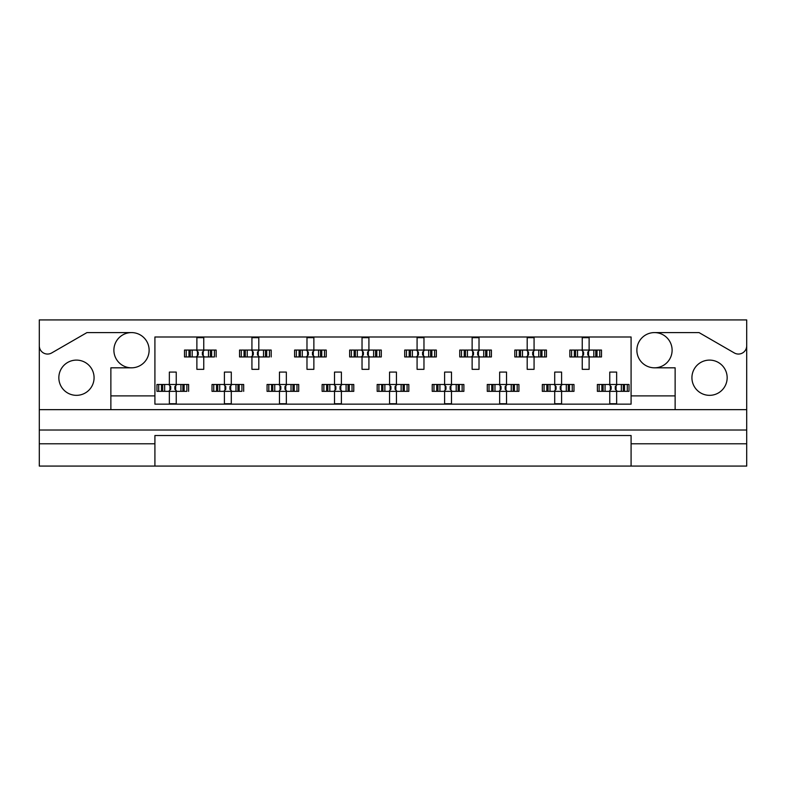 <?xml version="1.0" encoding="UTF-8"?>
<svg xmlns="http://www.w3.org/2000/svg" width="786" height="786" viewBox="0 0 786 786"><rect width="100%" height="100%" fill="white"/><g stroke="black" fill="none" stroke-linecap="round" stroke-linejoin="round"><path stroke-width="1.18" d="M39.3 443.785L39.3 466.078L154.911 466.078L154.911 443.785L39.3 443.785L39.3 430.021L746.7 430.021L746.7 345.791A8.253 8.253 0 0 1 734.311 352.943L699.039 332.586L654.492 332.586A17.616 17.616 0 0 1 672.109 350.202A17.616 17.616 0 0 1 654.492 367.819A17.616 17.616 0 0 1 636.876 350.202A17.616 17.616 0 0 1 654.492 332.586M131.508 332.586A17.616 17.616 0 0 1 149.124 350.202A17.616 17.616 0 0 1 131.508 367.819A17.616 17.616 0 0 1 113.891 350.202A17.616 17.616 0 0 1 131.508 332.586L86.961 332.586L51.689 352.943A8.253 8.253 0 0 1 39.3 345.791L39.3 430.021M76.458 395.338A17.616 17.616 0 0 1 58.842 377.722A17.616 17.616 0 0 1 76.458 360.106A17.616 17.616 0 0 1 94.074 377.722A17.616 17.616 0 0 1 76.458 395.338M709.542 395.338A17.616 17.616 0 0 1 691.926 377.722A17.616 17.616 0 0 1 709.542 360.106A17.616 17.616 0 0 1 727.158 377.722A17.616 17.616 0 0 1 709.542 395.338M154.911 466.078L746.7 466.078L746.7 443.785L631.089 443.785L631.089 435.523L154.911 435.523L154.911 443.785M746.7 345.791L746.7 319.922L39.3 319.922L39.3 345.791M631.089 466.078L631.089 443.785M186.243 356.942L186.243 350.065L184.494 350.065L184.494 356.942L188.984 356.942L184.494 356.942L184.494 350.065L192.187 350.065L192.187 356.942L190.241 356.942L190.241 350.065L196.883 350.065L196.883 337.675L203.761 337.675L203.761 350.065L210.412 350.065L210.412 356.942L208.467 356.942L208.467 350.065L216.15 350.065L216.15 356.942L216.15 350.065L214.401 350.065L214.401 356.942L211.66 356.942L214.401 356.942M186.243 350.065L188.984 350.065L188.984 356.942L196.883 356.942L196.883 369.332L203.761 369.332L203.761 356.942L211.66 356.942L211.66 350.065L214.401 350.065M241.292 356.942L241.292 350.065L239.543 350.065L239.543 356.942L244.033 356.942L239.543 356.942L239.543 350.065L247.236 350.065L247.236 356.942L245.291 356.942L245.291 350.065L251.933 350.065L251.933 337.675L258.81 337.675L258.81 350.065L265.462 350.065L265.462 356.942L263.516 356.942L263.516 350.065L271.199 350.065L271.199 356.942L271.199 350.065L269.451 350.065L269.451 356.942L266.709 356.942L269.451 356.942M241.292 350.065L244.033 350.065L244.033 356.942L251.933 356.942L251.933 369.332L258.81 369.332L258.81 356.942L266.709 356.942L266.709 350.065L269.451 350.065M296.342 356.942L296.342 350.065L294.593 350.065L294.593 356.942L294.593 350.065L299.093 350.065L299.093 356.942L294.593 356.942L306.982 356.942L306.982 369.332L313.869 369.332L313.869 356.942L320.511 356.942L318.566 356.942L318.566 350.065L320.511 350.065L320.511 356.942L326.249 356.942L326.249 350.065L326.249 356.942L321.759 356.942L321.759 350.065L326.249 350.065L324.51 350.065L324.51 356.942M296.342 350.065L302.286 350.065L302.286 356.942L300.34 356.942L300.34 350.065L306.982 350.065L306.982 337.675L313.869 337.675L313.869 350.065L324.51 350.065M351.391 356.942L351.391 350.065L349.652 350.065L349.652 356.942L349.652 350.065L354.142 350.065L354.142 356.942L349.652 356.942L362.032 356.942L362.032 369.332L368.919 369.332L368.919 356.942L375.561 356.942L373.615 356.942L373.615 350.065L375.561 350.065L375.561 356.942L381.298 356.942L381.298 350.065L381.298 356.942L376.808 356.942L376.808 350.065L381.298 350.065L379.559 350.065L379.559 356.942M351.391 350.065L357.335 350.065L357.335 356.942L355.39 356.942L355.39 350.065L362.032 350.065L362.032 337.675L368.919 337.675L368.919 350.065L379.559 350.065M406.441 356.942L406.441 350.065L404.702 350.065L404.702 356.942L404.702 350.065L409.192 350.065L409.192 356.942L404.702 356.942L417.081 356.942L417.081 369.332L423.968 369.332L423.968 356.942L430.61 356.942L428.665 356.942L428.665 350.065L430.61 350.065L430.61 356.942L436.348 356.942L436.348 350.065L436.348 356.942L431.858 356.942L431.858 350.065L436.348 350.065L434.609 350.065L434.609 356.942M406.441 350.065L412.385 350.065L412.385 356.942L410.439 356.942L410.439 350.065L417.081 350.065L417.081 337.675L423.968 337.675L423.968 350.065L434.609 350.065M461.49 356.942L461.49 350.065L459.751 350.065L459.751 356.942L459.751 350.065L464.241 350.065L464.241 356.942L459.751 356.942L472.131 356.942L472.131 369.332L479.018 369.332L479.018 356.942L485.66 356.942L483.714 356.942L483.714 350.065L485.66 350.065L485.66 356.942L491.407 356.942L491.407 350.065L491.407 356.942L486.907 356.942L486.907 350.065L491.407 350.065L489.658 350.065L489.658 356.942M461.49 350.065L467.434 350.065L467.434 356.942L465.489 356.942L465.489 350.065L472.131 350.065L472.131 337.675L479.018 337.675L479.018 350.065L489.658 350.065M516.549 356.942L516.549 350.065L514.801 350.065L514.801 356.942L514.801 350.065L519.291 350.065L519.291 356.942L514.801 356.942L527.19 356.942L527.19 369.332L534.067 369.332L534.067 356.942L540.709 356.942L538.764 356.942L538.764 350.065L540.709 350.065L540.709 356.942L546.457 356.942L546.457 350.065L546.457 356.942L541.967 356.942L541.967 350.065L546.457 350.065L544.708 350.065L544.708 356.942M516.549 350.065L522.484 350.065L522.484 356.942L520.538 356.942L520.538 350.065L527.19 350.065L527.19 337.675L534.067 337.675L534.067 350.065L544.708 350.065M571.599 356.942L571.599 350.065L569.85 350.065L569.85 356.942L569.85 350.065L574.34 350.065L574.34 356.942L569.85 356.942L582.239 356.942L582.239 369.332L589.117 369.332L589.117 356.942L595.759 356.942L593.813 356.942L593.813 350.065L595.759 350.065L595.759 356.942L601.506 356.942L601.506 350.065L601.506 356.942L597.016 356.942L597.016 350.065L601.506 350.065L599.757 350.065L599.757 356.942M571.599 350.065L577.533 350.065L577.533 356.942L575.588 356.942L575.588 350.065L582.239 350.065L582.239 337.675L589.117 337.675L589.117 350.065L599.757 350.065M158.713 391.349L158.713 384.472L156.974 384.472L156.974 391.349L161.464 391.349L156.974 391.349L156.974 384.472L164.657 384.472L164.657 391.349L162.712 391.349L162.712 384.472L169.354 384.472L169.354 372.083L176.241 372.083L176.241 384.472L182.883 384.472L182.883 391.349L180.937 391.349L180.937 384.472L188.62 384.472L188.62 391.349L188.62 384.472L186.881 384.472L186.881 391.349L184.13 391.349L186.881 391.349M158.713 384.472L161.464 384.472L161.464 391.349L169.354 391.349L169.354 403.739L176.241 403.739L176.241 391.349L184.13 391.349L184.13 384.472L186.881 384.472M213.763 391.349L213.763 384.472L212.024 384.472L212.024 391.349L216.514 391.349L212.024 391.349L212.024 384.472L219.707 384.472L219.707 391.349L217.761 391.349L217.761 384.472L224.403 384.472L224.403 372.083L231.29 372.083L231.29 384.472L237.932 384.472L237.932 391.349L235.987 391.349L235.987 384.472L243.68 384.472L243.68 391.349L243.68 384.472L241.931 384.472L241.931 391.349L239.18 391.349L241.931 391.349M213.763 384.472L216.514 384.472L216.514 391.349L224.403 391.349L224.403 403.739L231.29 403.739L231.29 391.349L239.18 391.349L239.18 384.472L241.931 384.472M268.822 391.349L268.822 384.472L267.073 384.472L267.073 391.349L267.073 384.472L271.563 384.472L271.563 391.349L267.073 391.349L279.462 391.349L279.462 403.739L286.34 403.739L286.34 391.349L292.981 391.349L291.036 391.349L291.036 384.472L292.981 384.472L292.981 391.349L298.729 391.349L298.729 384.472L298.729 391.349L294.239 391.349L294.239 384.472L298.729 384.472L296.98 384.472L296.98 391.349M268.822 384.472L274.756 384.472L274.756 391.349L272.811 391.349L272.811 384.472L279.462 384.472L279.462 372.083L286.34 372.083L286.34 384.472L296.98 384.472M323.871 391.349L323.871 384.472L322.122 384.472L322.122 391.349L322.122 384.472L326.612 384.472L326.612 391.349L322.122 391.349L334.512 391.349L334.512 403.739L341.389 403.739L341.389 391.349L348.031 391.349L346.086 391.349L346.086 384.472L348.031 384.472L348.031 391.349L353.779 391.349L353.779 384.472L353.779 391.349L349.289 391.349L349.289 384.472L353.779 384.472L352.03 384.472L352.03 391.349M323.871 384.472L329.806 384.472L329.806 391.349L327.86 391.349L327.86 384.472L334.512 384.472L334.512 372.083L341.389 372.083L341.389 384.472L352.03 384.472M378.921 391.349L378.921 384.472L377.172 384.472L377.172 391.349L377.172 384.472L381.662 384.472L381.662 391.349L377.172 391.349L389.561 391.349L389.561 403.739L396.439 403.739L396.439 391.349L403.09 391.349L401.135 391.349L401.135 384.472L403.09 384.472L403.09 391.349L408.828 391.349L408.828 384.472L408.828 391.349L404.338 391.349L404.338 384.472L408.828 384.472L407.079 384.472L407.079 391.349M378.921 384.472L384.865 384.472L384.865 391.349L382.91 391.349L382.91 384.472L389.561 384.472L389.561 372.083L396.439 372.083L396.439 384.472L407.079 384.472M433.97 391.349L433.97 384.472L432.221 384.472L432.221 391.349L432.221 384.472L436.711 384.472L436.711 391.349L432.221 391.349L444.611 391.349L444.611 403.739L451.488 403.739L451.488 391.349L458.14 391.349L456.194 391.349L456.194 384.472L458.14 384.472L458.14 391.349L463.878 391.349L463.878 384.472L463.878 391.349L459.388 391.349L459.388 384.472L463.878 384.472L462.129 384.472L462.129 391.349M433.97 384.472L439.914 384.472L439.914 391.349L437.969 391.349L437.969 384.472L444.611 384.472L444.611 372.083L451.488 372.083L451.488 384.472L462.129 384.472M489.02 391.349L489.02 384.472L487.271 384.472L487.271 391.349L487.271 384.472L491.761 384.472L491.761 391.349L487.271 391.349L499.66 391.349L499.66 403.739L506.538 403.739L506.538 391.349L513.189 391.349L511.244 391.349L511.244 384.472L513.189 384.472L513.189 391.349L518.927 391.349L518.927 384.472L518.927 391.349L514.437 391.349L514.437 384.472L518.927 384.472L517.178 384.472L517.178 391.349M489.02 384.472L494.964 384.472L494.964 391.349L493.019 391.349L493.019 384.472L499.66 384.472L499.66 372.083L506.538 372.083L506.538 384.472L517.178 384.472M544.069 391.349L544.069 384.472L542.32 384.472L542.32 391.349L542.32 384.472L546.82 384.472L546.82 391.349L542.32 391.349L554.71 391.349L554.71 403.739L561.597 403.739L561.597 391.349L568.239 391.349L566.293 391.349L566.293 384.472L568.239 384.472L568.239 391.349L573.977 391.349L573.977 384.472L573.977 391.349L569.486 391.349L569.486 384.472L573.977 384.472L572.237 384.472L572.237 391.349M544.069 384.472L550.013 384.472L550.013 391.349L548.068 391.349L548.068 384.472L554.71 384.472L554.71 372.083L561.597 372.083L561.597 384.472L572.237 384.472M599.119 391.349L599.119 384.472L597.38 384.472L597.38 391.349L597.38 384.472L601.87 384.472L601.87 391.349L597.38 391.349L609.759 391.349L609.759 403.739L616.646 403.739L616.646 391.349L623.288 391.349L621.343 391.349L621.343 384.472L623.288 384.472L623.288 391.349L629.026 391.349L629.026 384.472L629.026 391.349L624.536 391.349L624.536 384.472L629.026 384.472L627.287 384.472L627.287 391.349M599.119 384.472L605.063 384.472L605.063 391.349L603.117 391.349L603.117 384.472L609.759 384.472L609.759 372.083L616.646 372.083L616.646 384.472L627.287 384.472M675.135 409.653L110.865 409.653L110.865 395.889L154.911 395.889L154.911 404.151L631.089 404.151L631.089 395.889L675.135 395.889L675.135 409.653L746.7 409.653M654.492 367.819L675.135 367.819L675.135 395.889M110.865 395.889L110.865 367.819L131.508 367.819M154.911 395.889L154.911 336.988L631.089 336.988L631.089 395.889M746.7 430.021L746.7 443.785M39.3 409.653L110.865 409.653M169.923 385.73L170.729 386.535L170.729 389.286L169.923 390.092L169.923 385.73L168.666 384.472M176.241 391.349L169.354 391.349M176.241 384.472L169.354 384.472M175.671 390.092L174.865 389.286L174.865 386.535L175.671 385.73L175.671 390.092L176.929 391.349M176.929 384.472L175.671 385.73M168.666 391.349L169.923 390.092M197.453 351.322L198.259 352.128L198.259 354.879L197.453 355.685L197.453 351.322L196.195 350.065M203.761 356.942L196.883 356.942M203.761 350.065L196.883 350.065M203.191 355.685L202.385 354.879L202.385 352.128L203.191 351.322L203.191 355.685L204.448 356.942M204.448 350.065L203.191 351.322M196.195 356.942L197.453 355.685M224.973 385.73L225.788 386.535L225.788 389.286L224.973 390.092L224.973 385.73L223.715 384.472M231.29 391.349L224.403 391.349M231.29 384.472L224.403 384.472M230.72 390.092L229.915 389.286L229.915 386.535L230.72 385.73L230.72 390.092L231.978 391.349M231.978 384.472L230.72 385.73M223.715 391.349L224.973 390.092M280.032 385.73L280.838 386.535L280.838 389.286L280.032 390.092L280.032 385.73L278.775 384.472M286.34 391.349L279.462 391.349M286.34 384.472L279.462 384.472M285.77 390.092L284.964 389.286L284.964 386.535L285.77 385.73L285.77 390.092L287.028 391.349M287.028 384.472L285.77 385.73M278.775 391.349L280.032 390.092M335.082 385.73L335.887 386.535L335.887 389.286L335.082 390.092L335.082 385.73L333.824 384.472M341.389 391.349L334.512 391.349M341.389 384.472L334.512 384.472M340.819 390.092L340.014 389.286L340.014 386.535L340.819 385.73L340.819 390.092L342.077 391.349M342.077 384.472L340.819 385.73M333.824 391.349L335.082 390.092M390.131 385.73L390.937 386.535L390.937 389.286L390.131 390.092L390.131 385.73L388.874 384.472M396.439 391.349L389.561 391.349M395.063 386.535L395.063 389.286L395.063 386.535L395.869 385.73L395.869 390.092L397.127 391.349M396.439 384.472L389.561 384.472M397.127 384.472L395.869 385.73M388.874 391.349L390.131 390.092M395.063 389.286L395.869 390.092M445.986 386.535L445.986 389.286L445.986 386.535L443.923 384.472M451.488 391.349L444.611 391.349M450.113 386.535L450.113 389.286L450.113 386.535L450.918 385.73L450.918 390.092L452.176 391.349M451.488 384.472L444.611 384.472M452.176 384.472L450.918 385.73M443.923 391.349L445.986 389.286M450.113 389.286L450.918 390.092M501.036 386.535L501.036 389.286L501.036 386.535L498.972 384.472M506.538 391.349L499.66 391.349M506.538 384.472L499.66 384.472M505.968 390.092L505.162 389.286L505.162 386.535L505.968 385.73L505.968 390.092L507.225 391.349M507.225 384.472L505.968 385.73M498.972 391.349L501.036 389.286M556.085 386.535L556.085 389.286L556.085 386.535L554.022 384.472M561.597 391.349L554.71 391.349M561.597 384.472L554.71 384.472M561.027 390.092L560.212 389.286L560.212 386.535L561.027 385.73L561.027 390.092L562.285 391.349M562.285 384.472L561.027 385.73M554.022 391.349L556.085 389.286M610.329 385.73L611.135 386.535L611.135 389.286L610.329 390.092L610.329 385.73L609.071 384.472M616.646 391.349L609.759 391.349M616.646 384.472L609.759 384.472M616.077 390.092L615.271 389.286L615.271 386.535L616.077 385.73L616.077 390.092L617.334 391.349M617.334 384.472L616.077 385.73M609.071 391.349L610.329 390.092M252.502 351.322L253.308 352.128L253.308 354.879L252.502 355.685L252.502 351.322L251.245 350.065M258.81 356.942L251.933 356.942M258.81 350.065L251.933 350.065M258.24 355.685L257.435 354.879L257.435 352.128L258.24 351.322L258.24 355.685L259.498 356.942M259.498 350.065L258.24 351.322M251.245 356.942L252.502 355.685M307.552 351.322L308.358 352.128L308.358 354.879L307.552 355.685L307.552 351.322L306.294 350.065M313.869 356.942L306.982 356.942M313.869 350.065L306.982 350.065M313.3 355.685L312.484 354.879L312.484 352.128L313.3 351.322L313.3 355.685L314.557 356.942M314.557 350.065L313.3 351.322M306.294 356.942L307.552 355.685M362.601 351.322L363.407 352.128L363.407 354.879L362.601 355.685L362.601 351.322L361.344 350.065M368.919 356.942L362.032 356.942M367.543 352.128L367.543 354.879L367.543 352.128L368.349 351.322L368.349 355.685L369.607 356.942M368.919 350.065L362.032 350.065M369.607 350.065L368.349 351.322M361.344 356.942L362.601 355.685M367.543 354.879L368.349 355.685M417.651 351.322L418.457 352.128L418.457 354.879L417.651 355.685L417.651 351.322L416.393 350.065M423.968 356.942L417.081 356.942M423.968 350.065L417.081 350.065M423.399 355.685L422.593 354.879L422.593 352.128L423.399 351.322L423.399 355.685L424.656 356.942M424.656 350.065L423.399 351.322M416.393 356.942L417.651 355.685M472.7 351.322L473.516 352.128L473.516 354.879L472.7 355.685L472.7 351.322L471.443 350.065M479.018 356.942L472.131 356.942M479.018 350.065L472.131 350.065M478.448 355.685L477.642 354.879L477.642 352.128L478.448 351.322L478.448 355.685L479.706 356.942M479.706 350.065L478.448 351.322M471.443 356.942L472.7 355.685M527.76 351.322L528.565 352.128L528.565 354.879L527.76 355.685L527.76 351.322L526.502 350.065M534.067 356.942L527.19 356.942M534.067 350.065L527.19 350.065M533.498 355.685L532.692 354.879L532.692 352.128L533.498 351.322L533.498 355.685L534.755 356.942M534.755 350.065L533.498 351.322M526.502 356.942L527.76 355.685M582.809 351.322L583.615 352.128L583.615 354.879L582.809 355.685L582.809 351.322L581.552 350.065M589.117 356.942L582.239 356.942M589.117 350.065L582.239 350.065M588.547 355.685L587.741 354.879L587.741 352.128L588.547 351.322L588.547 355.685L589.805 356.942M589.805 350.065L588.547 351.322M581.552 356.942L582.809 355.685M445.181 390.092L445.181 385.73M500.23 390.092L500.23 385.73M555.28 390.092L555.28 385.73"/></g></svg>
